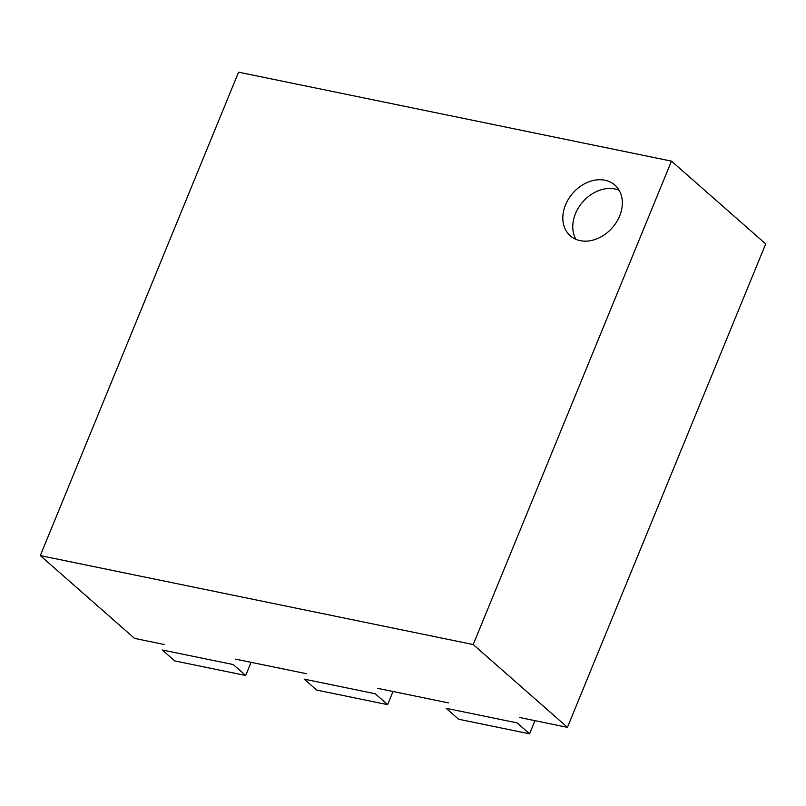 <?xml version="1.0" encoding="UTF-8"?>
<svg xmlns="http://www.w3.org/2000/svg" width="806" height="806" viewBox="0 0 806 806"><rect width="100%" height="100%" fill="white"/><g stroke="black" fill="none" stroke-linecap="round" stroke-linejoin="round"><path stroke-width="1.21" d="M519.376 717.461L567.434 727.334L765.7 243.916L671.469 161.129L473.213 644.548L40.3 555.596L238.566 72.177L671.469 161.129M164.525 644.548L134.531 638.382L40.3 555.596M580.189 240.651A33.771 26.245 -48.7 0 0 616.479 222.134A33.771 26.245 -48.7 0 0 614.867 185.068A33.771 26.245 -48.7 0 0 572.865 193.118A33.771 26.245 -48.7 0 0 570.285 235.805A33.771 26.245 -48.7 0 0 580.189 240.651M567.434 727.334L473.213 644.548M235.493 659.127L306.471 673.715M377.44 688.294L448.408 702.872M619.119 190.256A33.771 26.245 -48.7 0 0 582.809 201.853A33.771 26.245 -48.7 0 0 575.978 239.362M458.604 719.234L446.171 708.313L517.14 722.891L529.572 733.823L458.604 719.234M534.972 720.665L529.572 733.823M316.667 690.077L304.235 679.146L375.203 693.734L387.636 704.656L316.667 690.077M393.036 691.498L387.636 704.656M174.731 660.91L162.298 649.989L233.266 664.567L245.699 675.488L174.731 660.91M251.099 662.341L245.699 675.488"/></g></svg>
